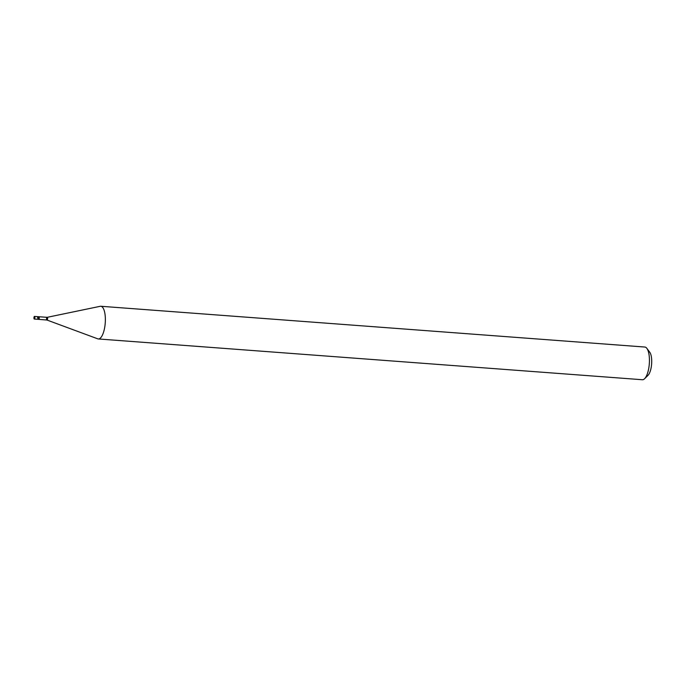<?xml version="1.0" encoding="UTF-8"?>
<svg xmlns="http://www.w3.org/2000/svg" width="686" height="686" viewBox="0 0 686 686"><rect width="100%" height="100%" fill="white"/><g stroke="black" fill="none" stroke-linecap="round" stroke-linejoin="round"><path stroke-width="1.03" d="M34.437 316.426A1.312 0.454 94.3 0 1 34.497 316.426A1.312 0.454 94.3 0 1 34.857 317.687A1.312 0.454 94.3 0 1 34.36 319.033A1.312 0.454 94.3 0 1 34.3 319.041A1.312 0.454 94.3 0 1 33.94 317.781A1.312 0.454 94.3 0 1 34.437 316.426M38.116 316.7A1.312 0.454 94.3 0 1 38.176 316.7A1.312 0.454 94.3 0 1 38.536 317.961A1.312 0.454 94.3 0 1 38.039 319.307A1.312 0.454 94.3 0 1 37.979 319.316A1.312 0.454 94.3 0 1 37.919 319.299M37.61 318.132A1.312 0.454 94.3 0 1 38.21 316.7A1.312 0.454 94.3 0 1 38.536 317.875A1.312 0.454 94.3 0 1 38.013 319.316L46.974 320.036L97.755 338.833A16.395 5.711 94.3 0 0 98.312 338.961L642.388 379.735A16.395 5.711 94.3 0 0 644.591 378.723A16.395 5.711 94.3 0 0 649.419 361.788A16.395 5.711 94.3 0 0 646.864 348.368A16.395 5.711 94.3 0 0 644.831 347.039L100.765 306.265A16.395 5.711 94.3 0 1 105.344 321.014A16.395 5.711 94.3 0 1 98.312 338.961M646.864 348.368L649.762 352.252A12.459 4.339 94.3 0 1 651.7 362.448A12.459 4.339 94.3 0 1 648.03 375.319L644.591 378.723M38.21 316.7L47.18 317.326L100.19 306.308A16.395 5.711 94.3 0 1 100.765 306.265M46.262 317.386A1.235 0.429 94.3 0 1 46.605 318.493A1.235 0.429 94.3 0 1 46.082 319.839M47.18 317.326A1.363 0.48 94.3 0 1 47.608 318.553A1.363 0.48 94.3 0 1 46.974 320.036M38.896 316.829A1.235 0.429 94.3 0 1 39.248 317.944A1.235 0.429 94.3 0 1 38.716 319.29M34.497 316.426L38.176 316.7M34.3 319.041L37.979 319.316"/></g></svg>
